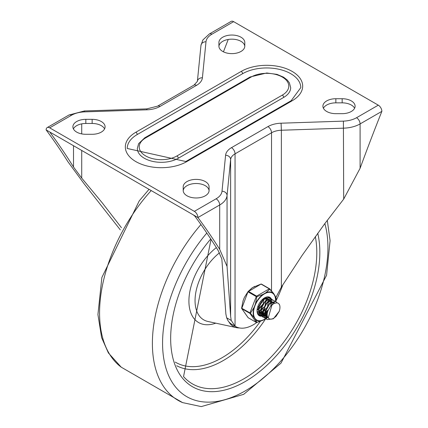 <?xml version="1.0" encoding="UTF-8"?>
<svg xmlns="http://www.w3.org/2000/svg" width="428" height="428" viewBox="0 0 428 428"><rect width="100%" height="100%" fill="white"/><g stroke="black" fill="none" stroke-linecap="round" stroke-linejoin="round"><path stroke-width="0.64" d="M120.284 229.847L84.311 184.029L67.902 161.698A1269.742 733.089 120 0 0 46.133 129.909A5.05 2.916 60 0 1 47.176 127.598A5.05 2.916 60 0 1 49.702 127.849L71.471 115.276A20.207 11.663 180 0 1 84.6 111.879L84.434 110.959L146.745 108.889L157.515 106.165A5.05 2.916 -120 0 1 160.04 106.417L196.522 85.354A5.05 2.916 -120 0 0 193.996 85.102L157.515 106.165M233.645 21.651A5.05 2.916 -120 0 0 231.12 21.4L209.351 33.967A5.05 2.916 -120 0 1 211.876 34.219L233.645 21.651L378.299 105.165A5.05 2.916 60 0 1 381.867 111.35A1269.742 733.089 120 0 0 360.098 168.279L343.689 199.106L324.585 223.93L302.163 255.334L281.373 287.102L275.937 297.374M46.133 129.909L50.595 132.487L50.237 132.696A1269.742 733.089 -60 0 1 73.514 167.016L81.721 178.107L102.153 202.728L121.456 227.712M50.595 132.487L50.237 132.696L50.595 132.487L193.461 214.968L194.89 216.21A1269.742 733.089 -60 0 1 218.168 250.53L221.843 259.004L225.866 313.943L226.642 317.801L228.076 320.797A35.358 20.416 120 0 0 232.04 324.467L235.609 326.532A35.358 20.416 -60 0 1 235.047 326.184L231.232 320.454L230.633 316.399L227.054 266.441L219.698 249.337A1269.742 733.089 120 0 0 197.929 217.547A5.05 2.916 -120 0 0 194.355 211.362L49.702 127.849M209.083 186.854L209.083 190.503A12.942 7.474 180 0 1 196.142 197.977A12.942 7.474 180 0 1 183.2 190.503L183.2 186.854A12.942 7.474 180 0 1 196.142 179.386A12.942 7.474 180 0 1 209.083 186.854L209.083 190.503M183.205 190.744A12.942 7.474 180 0 1 196.142 183.505A12.942 7.474 180 0 1 209.078 190.744M342.165 98.724A12.942 7.474 180 0 1 355.106 106.198A12.942 7.474 180 0 1 342.165 113.666L335.852 113.666A12.942 7.474 180 0 1 322.91 106.198A12.942 7.474 180 0 1 335.852 98.724L342.165 98.724L342.165 102.848A12.942 7.474 180 0 1 354.609 108.257M218.917 42.511L218.917 46.154L218.917 42.511A12.942 7.474 180 0 1 231.858 35.037A12.942 7.474 180 0 1 244.8 42.511L244.8 46.154A12.942 7.474 180 0 1 231.858 53.628A12.942 7.474 180 0 1 218.917 46.154M218.922 46.395A12.942 7.474 180 0 1 231.858 39.162A12.942 7.474 180 0 1 244.795 46.395M73.391 128.876A12.942 7.474 180 0 1 85.835 123.467L92.148 123.467A12.942 7.474 180 0 1 104.587 128.876M92.148 119.342A12.942 7.474 180 0 1 105.09 126.816A12.942 7.474 180 0 1 92.148 134.29L85.835 134.29A12.942 7.474 180 0 1 72.894 126.816A12.942 7.474 180 0 1 85.835 119.342L92.148 119.342L92.148 123.467M323.413 108.257A12.942 7.474 180 0 1 335.852 102.848L342.165 102.848M145.691 137.902A1.894 1.091 60 0 0 144.744 137.805L138.624 143.648L137.324 148.468A23.995 13.851 0 0 0 152.138 161.265A23.995 13.851 0 0 0 178.283 158.264L283.646 97.434A23.995 13.851 0 0 0 290.676 87.638L289.376 82.818L287.22 79.977L283.587 77.174L277.007 74.381L266.772 72.985L250.107 76.976A1.894 1.091 -120 0 1 251.054 77.067A22.101 12.76 180 0 1 282.309 77.067A22.101 12.76 180 0 1 282.309 95.112L176.946 155.942A22.101 12.76 180 0 1 145.691 155.942A22.101 12.76 180 0 1 145.691 137.902L251.054 77.067M291.184 100.687L300.777 87.638A34.096 19.683 0 0 0 279.73 69.448A34.096 19.683 0 0 0 242.574 73.718L137.211 134.547A34.096 19.683 0 0 0 127.223 148.468L185.822 161.522A1.894 1.091 60 0 1 186.769 161.613L292.131 100.783A1.894 1.091 -120 0 0 291.184 100.687L185.822 161.522M244.8 42.511L244.8 46.154M219.698 249.337L219.698 204.98A5.05 2.916 -120 0 0 216.124 198.795A20.207 11.663 0 0 0 222.009 191.214A5.05 4.12 5.7 0 1 227.054 195.505A25.257 14.579 180 0 1 219.698 204.98L197.929 217.547L193.461 214.968M256.72 322.525A35.358 20.416 -60 0 1 235.609 326.532M223.437 51.831A1269.742 733.089 -60 0 1 228.231 39.462M228.894 321.851A32.833 18.955 120 0 0 236.572 327.655A32.833 18.955 120 0 0 239.45 327.944M260.786 301.435L260.989 300.948M264.493 297.904L264.488 298.273M257.956 309.621L257.062 310.161M259.01 308.342L261.203 305.876M263.033 302.724L263.899 300.13M260.192 310.894L258.881 311.67M257.87 312.076L257.233 312.253M261.219 309.631L263.402 307.224M265.258 304.019L266.141 301.312M266.403 299.108L266.393 298.509M266.371 298.3L266.302 297.76M268.928 301.515L268.87 301.965M257.683 313.499L258.496 313.467M258.737 313.435L259.769 313.168M259.85 313.141L260.24 312.991M263.552 310.84L265.654 308.497M267.479 305.308L268.393 302.564M261.631 316.121L259.587 314.906L258.715 307.245L263.723 299.247L264.718 298.525L269.426 297.861L270.282 298.626M270.394 298.787L270.935 299.985M271.004 300.242L271.138 300.991M271.154 301.109L271.192 302.147M271.154 302.81L271.101 303.259M264.643 313.489L263.343 314.227M262.311 314.639L261.037 314.928M260.807 314.949L259.577 314.896M259.384 314.853L258.357 314.446M269.271 297.781L264.392 298.332L263.466 298.995L258.416 306.956L259.213 314.666L261.492 315.971M263.873 317.416L262.84 316.998L260.85 314.452L261.963 305.811L266.965 299.803L267.928 299.268L271.641 299.172L272.492 299.889M266.97 314.714L265.585 315.532M265.317 315.655L265.05 315.768M264.563 315.939L263.29 316.212M263.06 316.228L261.818 316.158A10.609 6.126 120 0 0 261.85 316.169M261.685 316.003L262.963 316.025M263.199 315.992L264.263 315.741M264.338 315.72L264.723 315.58M271.502 299.097L267.671 299.049L266.633 299.616L261.685 305.522L260.502 314.184L262.514 316.811L263.744 317.276M266.088 318.726L265.06 318.304L262.706 313.457L265.67 304.575L269.191 301.114L272.037 300.044L273.867 300.456L274.696 301.178M267.537 316.939L265.526 317.523M265.296 317.544L264.071 317.464M263.948 317.314L265.2 317.335M265.44 317.303L266.484 317.041M266.553 317.014L267.409 316.656M273.877 300.451L271.775 299.851L268.891 300.911M273.743 303.548L272.165 304.276L268.238 317.95L269.549 319.004L271.593 319.138L273.653 318.325L276.071 316.313L279.222 311.349L273.369 318.785L267.281 319.598L266.772 319.251L265.178 312.124L269.704 303.752L271.416 302.398L275.894 301.606L277.216 302.874M268.864 300.927L265.408 304.297L262.38 313.178L264.959 318.239M275.937 301.628L271.09 302.211L269.447 303.495L264.868 311.835L266.398 319.02L267.072 319.47M279.366 304.404L278.136 303.19L276.836 302.815L273.829 303.5L270.448 306.416L268.249 310.22A8.137 4.697 120 0 0 268.249 317.94M270.261 302.794L264.707 312.841M264.953 314.746L266.863 317.266M266.874 317.276L267.933 317.597M274.701 303.12L274.161 302.671L269.897 303.57M265.232 311.851L267.12 317.426L268.11 317.79M268.212 301.382L267.693 301.692L262.487 311.466M262.706 313.44L264.467 315.869M265.114 316.158L265.724 316.297M265.981 316.329L267.254 316.222M274.503 303.195L273.834 302.516M274.15 302.682L271.807 302.168M269.565 300.889L271.919 301.392L267.698 302.27M262.99 310.68L264.814 316.089L264.456 315.88M265.141 316.271L265.911 316.527M266.146 316.565L267.356 316.527M265.89 300.151L260.256 310.279M260.492 312.14L262.284 314.628M262.867 314.864L263.466 314.997M263.76 315.024L264.654 314.987M265.365 314.837L266.949 314.157M269.988 300.317L265.542 300.911M260.78 309.305L262.557 314.767M262.883 314.949L263.648 315.217M263.932 315.265L264.686 315.297M265.462 315.19L266.965 314.623M263.225 299.135L258.009 309.027L257.132 309.428M258.266 310.878L260.32 313.483L258.549 307.941M260.636 313.596L261.23 313.724M261.519 313.745L262.401 313.697M263.118 313.537L264.702 312.863M265.167 312.584L267.687 310.289M269.26 299.841L267.243 299.632M260.647 313.665L261.38 313.911M261.674 313.959L262.434 313.992M263.22 313.89L264.654 313.392M265.157 313.119L267.323 311.413M270.828 305.341L271.09 302.842M271.02 302.254L270.619 301.061M258.421 312.301L259.026 312.44M259.282 312.467L260.181 312.424M260.877 312.263L262.476 311.563M262.931 311.279L265.456 309.011M267.821 304.891L268.442 301.772M267.013 298.557L265.066 298.316M263.53 298.947L263.241 299.124M257.067 311.172L258.116 312.231M258.442 312.408L259.197 312.649M259.432 312.686L260.208 312.708M260.968 312.595L262.418 312.087M262.915 311.83L265.098 310.134M266.264 308.781L268.078 305.645M267.468 298.808L263.659 299.375M260.711 309.995L263.215 307.716M260.695 310.519L262.862 308.845M264.012 307.545L265.841 304.34M258.475 308.716L260.984 306.421M263.937 298.637L263.894 298.273M257.084 309.877L257.961 309.519M258.464 309.246L260.62 307.55M261.754 306.271L263.605 303.078M264.327 298.375L264.258 298.038M261.134 301.007L261.262 300.633M259.555 304.929L261.385 301.783M261.909 300.183L261.979 299.862M279.222 311.349A9.935 5.735 120 0 0 279.222 304.137M264.36 297.974A10.101 5.832 -60 0 1 269.233 297.572A10.101 5.832 -60 0 1 270.378 298.642M270.48 298.798A10.101 5.832 -60 0 1 271.01 299.964M271.261 301.13A10.101 5.832 -60 0 1 271.325 302.066M271.309 302.74A10.101 5.832 -60 0 1 270.892 305.282M267.158 312.108A10.101 5.832 -60 0 1 265.2 313.901M264.622 314.302A10.101 5.832 -60 0 1 263.653 314.853M262.685 315.254A10.101 5.832 -60 0 1 261.353 315.532M261.155 315.543A10.101 5.832 -60 0 1 260.197 315.468M260.133 315.457A10.101 5.832 -60 0 1 259.133 315.072A10.101 5.832 -60 0 1 257.041 310.648M271.368 299.001A10.609 6.126 120 0 0 264.541 297.867A10.609 6.126 120 0 0 257.041 310.862A10.609 6.126 120 0 0 261.695 316.185M262.455 316.051A10.609 6.126 120 0 0 262.92 315.923M263.145 315.843A10.609 6.126 120 0 0 263.948 315.506M264.076 315.441A10.609 6.126 120 0 0 264.344 315.302M265.328 314.687A10.609 6.126 120 0 0 266.981 313.312M275.664 301.467A15.948 9.207 120 0 0 274.84 295.406L276.226 298.391A0.631 0.589 -16.4 0 0 276.204 298.15L273.717 293.571L269.747 288.916A0.631 0.631 0 0 0 269.597 288.798A0.631 0.364 120 0 1 269.667 288.863A0.631 0.348 137.1 0 1 269.747 288.916A0.631 0.348 137.1 0 1 269.774 289.226A0.631 0.465 -140.1 0 0 269.282 288.83L256.65 296.123L256.891 296.668L256.265 296.604L249.952 312.879L241.601 308.171A0.631 0.589 -16.4 0 0 241.841 308.716L248.16 317.699L256.265 322.38A0.631 0.589 -16.4 0 0 256.891 322.439L256.73 322.482M260.936 284.122L248.545 291.441A0.631 0.364 120 0 0 248.16 291.923L256.265 296.604A0.631 0.364 120 0 1 256.65 296.123L248.545 291.441A0.631 0.465 -140.1 0 0 248.053 291.564L241.841 308.197A0.631 0.364 120 0 0 241.841 308.716L249.952 313.392A0.631 0.364 120 0 1 249.952 312.879L250.444 313.275A0.631 0.348 137.1 0 1 249.952 313.392L256.265 322.38A0.631 0.364 120 0 0 256.474 322.471M276.204 298.15L276.204 298.15A0.631 0.631 0 0 1 276.226 298.391L275.793 301.558L276.108 301.74M265.799 318.641L263.632 319.941L256.821 322.509A0.631 0.631 0 0 1 256.335 322.445L248.229 317.763A0.631 0.364 120 0 1 248.16 317.699A0.631 0.348 137.1 0 1 248.085 317.646L248.085 317.646A0.631 0.631 0 0 0 248.229 317.763A0.631 0.364 120 0 0 248.32 317.795M241.601 308.171L243.088 300.67L241.601 308.171A0.631 0.631 0 0 0 241.622 308.411L248.085 317.646M269.506 288.772L261.562 284.181A0.631 0.364 120 0 0 261.492 284.117A0.631 0.631 0 0 0 261.005 284.058L252.552 287.573L248.058 291.554A0.631 0.631 0 0 0 248.047 291.57L251.99 287.953L254.746 286.359M269.774 289.226L273.46 293.442A15.948 9.207 120 0 0 265.836 292.763L269.774 289.226M263.081 320.203L256.891 322.439L255.457 319.523A15.948 9.207 120 0 0 263.081 320.203L265.836 318.609M265.836 292.763L263.081 294.357A15.948 9.207 120 0 0 255.457 303.843L254.077 307.395A15.948 9.207 120 0 0 253.183 312.991A15.948 9.207 120 0 0 254.077 317.56L255.457 319.523M274.84 295.406L273.46 293.442M242.986 300.991L244.367 297.439L248.053 291.564L244.367 297.439M267.666 317.185L267.339 317.469L267.666 317.185M266.05 318.469L267.286 317.517L266.045 318.464A15.948 9.207 120 0 0 267.243 317.496M254.077 317.56L250.444 313.275L254.077 307.395M255.457 303.843L256.891 296.668L263.081 294.357M205.991 41.8A5.05 4.12 -174.3 0 0 200.962 45.422L197.383 81.4A5.05 4.12 -174.3 0 1 202.407 77.773L205.991 41.8A20.207 11.663 180 0 1 211.876 34.219M84.6 111.879L146.916 109.814L146.745 108.889M73.514 128.651L73.514 129.106M73.514 145.718L73.514 167.016M81.721 178.107L81.721 150.458M81.721 133.9L81.721 123.858M222.009 191.214L225.593 155.236A20.207 11.663 180 0 1 231.478 147.66A5.05 2.916 60 0 1 235.047 153.845L235.047 326.184M230.633 316.399L230.633 159.526L227.054 195.505L227.054 266.441M271.529 290.89L271.529 132.782L235.047 153.845A15.151 8.747 0 0 0 230.633 159.526A5.05 4.12 5.7 0 0 225.593 155.236M231.478 147.66L267.96 126.597A20.207 11.663 180 0 1 281.084 123.2L281.373 130.235L281.373 287.102M281.084 123.2L343.4 121.129A20.207 11.663 0 0 0 356.529 117.732A5.05 2.916 60 0 1 360.098 123.922A25.257 14.579 180 0 1 343.689 128.165L281.373 130.235A15.151 8.747 0 0 0 271.529 132.782A5.05 2.916 60 0 0 267.96 126.597M343.689 199.106L343.4 121.129M381.867 111.35L360.098 123.922L360.098 168.279M356.529 117.732L378.299 105.165M47.176 127.598L68.945 115.03A5.05 2.916 60 0 1 71.471 115.276M194.355 211.362L216.124 198.795M335.852 98.724L335.852 102.848M85.835 119.342L85.835 123.467M283.646 97.434A1.894 1.091 -120 0 0 282.309 95.112M178.283 158.264A1.894 1.091 -120 0 0 176.946 155.942M292.131 100.783A35.989 20.779 0 0 0 292.131 71.396A35.989 20.779 0 0 0 241.232 71.396L135.869 132.231A35.989 20.779 0 0 0 135.869 161.613A35.989 20.779 0 0 0 186.769 161.613M135.869 132.231A1.894 1.091 60 0 1 137.211 134.547M241.232 71.396A1.894 1.091 60 0 1 242.574 73.718M196.522 85.354A20.207 11.663 0 0 0 202.407 77.773M146.916 109.814A20.207 11.663 0 0 0 160.04 106.417M226.642 317.801L231.232 320.454M175.261 362.104A92.774 53.564 120 0 0 222.036 357.738A92.774 53.564 120 0 0 260.331 321.385M176.711 365.742A95.214 54.971 120 0 0 223.357 360.494A95.214 54.971 120 0 0 265.745 318.683M275.878 301.066A95.214 54.971 120 0 0 282.892 284.69M216.333 247.603A46.85 27.05 120 0 0 188.914 300.788A46.85 27.05 120 0 0 215.771 323.167M219.505 252.82A41.955 24.225 120 0 0 195.714 293.052A41.955 24.225 120 0 0 207.917 321.471L236.572 327.655M151.202 190.572A124.473 71.867 120 0 0 121.242 367.192L182.574 402.604L201.262 406.6L243.682 394.338L281.009 363.121L326.58 275.252L330.09 240.691L327.292 220.318M200.93 224.556A124.473 71.867 120 0 0 182.574 402.604M206.815 233.051A116.935 67.512 120 0 0 164.973 364.603A116.935 67.512 120 0 0 245.255 390.871A116.935 67.512 120 0 0 324.847 223.582M210.753 238.947A105.481 60.899 120 0 0 172.81 357.728A105.481 60.899 120 0 0 245.255 381.519A105.481 60.899 120 0 0 317.736 233.244M211.041 239.38L183.542 376.576A103.046 59.492 120 0 0 243.928 378.769A103.046 59.492 120 0 0 315.324 236.582M269.597 288.798A0.631 0.364 120 0 0 269.282 288.83L261.176 284.149A0.631 0.364 120 0 1 261.492 284.117L269.597 288.798M265.611 318.576A15.585 8.999 -60 0 1 253.52 312.895A15.585 8.999 -60 0 1 265.06 293.517A15.585 8.999 -60 0 1 275.509 301.398M267.575 317.014A15.585 8.999 -60 0 1 267.142 317.394M266.687 317.169L267.131 317.421A15.585 8.999 -60 0 1 265.959 318.33M267.291 317.453A15.948 9.207 120 0 0 267.639 317.137M144.744 137.805L250.107 76.976M68.945 115.03L84.434 110.959M193.996 85.102L197.383 81.4M200.962 45.422L202.861 39.975L209.351 33.967M149.035 189.32L139.266 200.844L101.869 277.499L97.926 314.564L101.623 337.655L108.386 352.929L121.242 367.192M269.084 297.685L269.41 297.872M260.267 315.532L260.593 315.72M271.32 298.974L271.646 299.161M262.503 316.822L262.829 317.009M264.734 318.111L265.06 318.298M262.225 314.591L262.562 314.789M259.994 313.301L260.32 313.494M266.965 319.4L267.291 319.588M275.798 301.558L276.226 298.391"/></g></svg>
